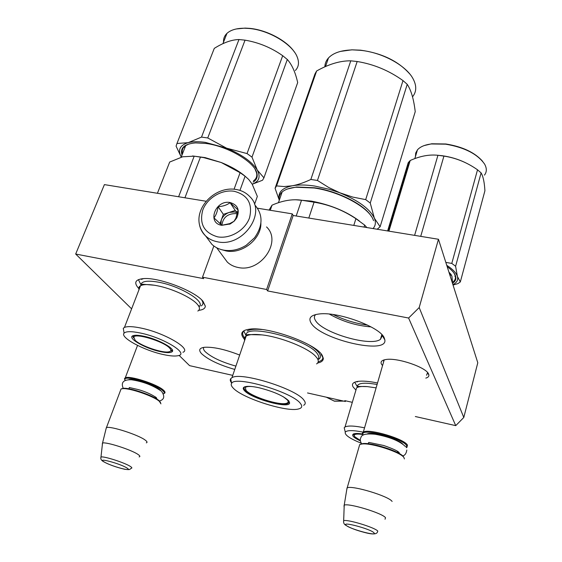 <?xml version="1.0" encoding="UTF-8"?>
<svg xmlns="http://www.w3.org/2000/svg" width="562" height="562" viewBox="0 0 562 562"><rect width="100%" height="100%" fill="white"/><g stroke="black" fill="none" stroke-linecap="round" stroke-linejoin="round"><path stroke-width="0.84" d="M131.613 308.847L75.68 254.038L203.683 278.647L202.503 277.192L266.613 289.486L267.631 290.933L408.602 318.029L455.74 425.638L415.332 416.526M352.325 402.329L344.787 400.629L345.398 401.493L307.526 392.95M232.745 375.374L189.577 365.644L179.081 355.367M317.6 363.038C321.464 362.23 323.375 360.642 323.319 358.296L322.033 355.058C315.619 343.53 268.081 326.396 249.802 329.135C241.73 330.224 239.742 333.364 243.845 338.549L244.322 339.104M425.813 378.107C428.033 377.474 429.059 376.435 428.89 374.98L428.623 374.109C426.544 367.436 397.559 357.481 386.052 359.504C381.753 360.158 380.235 361.724 381.507 364.218L382.546 365.609M234.768 369.445C219.335 364.991 208.298 359.764 201.66 353.779C198.344 350.182 199.278 348.019 204.456 347.288C213.321 346.768 225.06 349.36 239.672 355.058M355.514 389.614L353.231 387.12C351.348 384.106 352.922 382.195 357.938 381.38C362.715 380.748 369.241 381.282 377.524 382.982M138.765 288.496C133.601 282.791 135.119 279.504 143.31 278.626C158.575 277.024 195.176 291.06 203.086 301.422L205.334 306.164C205.179 308.475 202.98 309.866 198.73 310.343M384.176 337.748L384.865 339.898C387.604 355.121 320.368 339.441 311.137 323.094C308.088 318.085 310.779 315.043 319.209 313.968C337.79 311.397 379.961 326.901 384.176 337.748M455.74 425.638L463.791 417.468L477.791 362.757L438.458 239.264L293.174 215.492L267.631 290.933M408.602 318.029L419.189 307.562L463.791 417.468M419.189 307.562L438.458 239.264M266.613 289.486L292.261 213.869L293.174 215.492M257.459 208.193L292.261 213.869M202.503 277.192L213.855 245.994M75.68 254.038L104.399 184.61L206.113 201.252M345.398 401.493L345.602 400.811M383.916 359.947L383.361 362.799M426.593 375.247L427.57 372.536M203.802 347.372C203.065 348.468 203.528 349.894 205.193 351.664C211.361 357.263 221.597 362.076 235.9 366.115M357.938 386.129L358.774 386.951M198.456 305.728L198.829 305.658M142.038 285.145L141.118 283.887M315.732 314.537C314.025 316.083 313.94 318.078 315.486 320.502C322.37 332.95 370.927 347.077 380.467 339.308L382.315 335.669L382.181 334.98M329.374 314.095C342.307 321.422 356.196 325.693 371.061 326.908M333.203 314.551C344.084 319.94 355.556 323.466 367.625 325.131M382.336 335.985L383.087 336.055M322.195 355.303C323.319 357.594 322.925 359.385 321.014 360.671L318.183 361.879M244.54 337.818C242.011 334.615 242.046 332.156 244.653 330.435L245.187 330.14M384.211 359.863L363.326 432.073C368.658 428.258 404.689 438.908 407.464 445.16L406.895 447.457M363.326 432.073L362.378 433.19L362.876 434.651M363.129 435.136L362.834 434.012C362.251 427.808 403.39 438.662 406.642 445.652L406.354 447.724M360.094 444.373L362.729 443.594C371.882 442.252 401.113 451.806 403.558 456.934L403.685 457.152M362.729 443.594L361.984 444.001C371.398 442.624 401.521 452.466 404.029 457.735L404.373 458.922M361.984 444.001L359.722 444.528L359.097 446.678M392.107 501.445C388.967 496.225 352.29 485.118 347.197 487.816L346.754 489.678M343.593 521.866L343.67 520.742C343.368 522.435 343.853 523.798 345.11 524.831C349.227 527.627 355.844 530.205 364.949 532.558C372.121 534.469 376.252 534.392 377.341 532.312L377.804 531.104C375.121 527.528 346.698 518.916 343.67 520.742L344.218 505.154C348.384 502.828 382.462 513.148 385.511 517.686L385.033 519.246M344.092 505.203L344.049 506.748M137.528 345.426L125.277 377.819C129.52 375.261 157.241 384.218 163.444 390.147C165.242 391.749 165.502 392.845 164.23 393.435M125.277 377.819L124.49 378.542L124.848 379.856M125.094 380.425L124.855 379.315C125.059 374.938 155.899 384.106 162.699 390.597C164.476 392.178 164.715 393.245 163.401 393.814M121.413 388.841L123.429 388.314C130.321 387.576 153.552 395.62 159.046 400.629L160.599 402.589M123.429 388.314L122.692 388.658C129.78 387.899 153.721 396.189 159.376 401.338L160.95 403.853M122.692 388.658L121.069 388.953L120.458 390.562M121.069 388.953L106.457 427.577C110.461 425.799 138.674 434.939 145.277 440.151C147.188 441.563 147.532 442.463 146.317 442.856M106.457 427.577L106.014 428.968M100.872 457.904L100.977 457.039C100.373 458.754 101.188 460.271 103.422 461.606C108.712 464.556 115.73 467.099 124.483 469.242C131.346 470.141 129.415 469.122 131.199 468.336C132.281 468.167 132.035 467.556 130.447 466.509C125.15 462.821 103.401 455.831 100.977 457.039L102.537 443.067C105.832 441.535 131.979 449.965 138.203 454.574C140.036 455.852 140.345 456.632 139.137 456.913M102.439 443.095L102.319 444.275M452.698 283.979L451.883 275.879M451.314 274.755L448.926 272.134M451.96 276.111L449.488 273.884M207.575 238.562L211.937 244.4C215.141 247.364 219.068 249.282 223.718 250.146C231.425 251.397 238.934 249.76 246.233 245.25L254.544 237.782C262.868 225.903 263.142 215.169 255.366 205.58M217.606 236.841C230.16 239.173 245.278 230.153 249.535 217.81C252.865 203.739 247.751 194.895 234.178 191.284C221.786 189.253 207.209 197.943 202.791 209.998C199.117 223.887 204.055 232.837 217.606 236.841M221.8 225.306L230.258 223.943L234.256 221.112L236.771 217.852C240.023 209.963 237.796 204.856 230.09 202.531C215.408 199.524 206.612 223.212 221.8 225.306M221.892 225.25L229.682 223.634L234.017 221.287L235.892 218.126L238.091 209.963L230.09 202.713C226.809 205.109 222.805 206.43 218.084 206.668C217.459 211.46 216.082 215.197 213.96 217.887L221.892 225.25C222.938 217.473 227.568 213.588 235.773 213.602L237.326 213.996M230.09 202.713L235.211 210.462L223.36 214.354L219.96 223.69M237.635 212.661L235.211 210.462M218.084 206.668L223.36 214.354M237.578 212.928L234.677 211.944L229.282 212.415C225.439 213.799 222.791 216.293 221.344 219.897L220.817 224.414M221.723 249.711L226.057 250.926C242.124 254.41 261.428 238.955 260.887 223.149M223.36 256.764L227.357 262.145C230.294 264.885 233.883 266.655 238.126 267.477C260.684 272.823 282.272 241.569 266.55 226.936M376.111 387.864L367.337 386.607C362.033 386.213 358.458 386.628 356.61 387.836L355.746 390.759M353.217 434.096L354.081 435.585M362.504 433.997C358.226 433.337 355.261 433.302 353.61 433.906C351.201 435.255 353.449 437.58 360.361 440.875M363.2 432.136C352.978 430.127 347 430.127 345.272 432.129C344.52 434.911 349.775 438.571 361.029 443.102M377.088 384.478C364.534 382.301 357.91 382.947 357.214 386.417L357.418 387.401M364.548 427.83C354.566 425.771 348.054 425.49 345.019 426.987L344.204 427.731L344.857 430.422M455.22 275.738L454.798 276.223M357.622 387.316L355.83 384.169M356.982 381.97L358.226 381.338M408.553 163.205L408.195 162.748L410.204 160.5C420.025 156.074 429.27 154.332 437.931 155.288L443.917 156.095L420.72 236.363M443.917 156.095C455.951 157.915 467.148 162.481 477.517 169.801L481.1 172.892C483.151 176.299 484.423 182.264 484.915 190.785L460.327 281.927L458.002 283.578L453.042 285.06M437.707 155.26L442.308 155.73C450.387 156.861 458.002 159.13 465.146 162.537M445.828 262.398L451.799 263.409L455.606 266.276L457.398 276.469L460.327 281.927M446.755 265.306C452.691 269.156 456.239 272.865 457.391 276.441M457.398 276.469C458.367 279.995 456.864 282.707 452.895 284.597M453.302 281.731L453.892 281.183C455.522 279.454 455.88 277.368 454.953 274.93L453.843 272.851M452.965 282.981C455.705 281.077 456.506 278.597 455.368 275.535C454.229 272.696 451.504 269.76 447.204 266.718M408.195 162.748L387.618 230.947M410.204 160.5L388.918 231.158M437.931 155.288L414.608 235.359M477.517 169.801L451.799 263.409M481.1 172.892L455.606 266.276M415.444 156.559L415.704 153.019L417.454 149.857C420.13 146.787 424.746 144.82 431.293 143.956L445.659 144.167C464.563 147.392 477.538 154.037 484.599 164.104C486.931 168.312 486.882 171.979 484.451 175.119M424.184 145.572L431.728 143.774L445.87 143.984C462.547 146.689 474.806 152.471 482.653 161.343M416.049 154.55L417.116 150.967M360.326 440.439L354.503 436.534L354.215 435.065C355.036 433.983 357.889 433.794 362.764 434.482M244.428 390.618C242.278 388.237 243.058 386.839 246.767 386.41C249.788 386.157 253.982 386.628 259.342 387.829C273.546 391.475 283.339 395.796 288.713 400.797L289.62 402.877C289.788 409.241 251.256 398.718 244.428 390.618M289.079 401.275L289.198 402.097L288.264 403.263C282.995 406.839 251.031 397.095 245.187 390.161C243.803 388.672 243.669 387.548 244.772 386.797M287.646 188.944L296.511 187.005L314.579 187.771C337.804 191.08 364.246 204.547 371.264 216.244M279.258 200.332C278.647 197.065 279.609 194.29 282.138 192C285.039 189.471 289.648 187.877 295.956 187.23L314.249 188.003C339.848 191.614 368.651 207.35 373.168 219.651L373.547 220.655M308.798 218.049L314.067 202.201C329.1 204.631 343.045 210.132 355.908 218.695L364.654 225.074L366.817 227.54M296.202 215.991L301.52 200.22L314.067 202.201M279.834 198.674L281.906 192.668M295.563 199.763L311.25 201.091C330.365 204.716 346.382 211.333 359.308 220.943M364.036 227.09L364.661 225.081M269.058 210.083L272.029 205.172C282.595 200.536 292.43 198.885 301.52 200.22M353.793 225.411L355.908 218.695M270.252 210.279L272.029 205.172M316.603 363.916C318.647 362.553 318.795 360.586 317.059 358.022L315.408 356.076C307.709 347.766 280.34 336.849 261.983 334.896L248.095 334.566C246.5 334.882 245.868 335.198 246.198 335.507C243.683 322.616 309.233 339.525 317.593 354.165C319.068 356.343 319.16 358.099 317.867 359.434M303.663 405.3C305.651 404.183 305.721 402.455 303.88 400.116C296.35 388.855 240.501 371.489 231.951 377.699L230.687 378.718C229.886 379.87 230.244 381.345 231.769 383.151M231.621 383.333C230.778 384.52 231.291 386.087 233.153 388.019C242.053 398.107 286.564 412.41 298.457 408.981C301.991 408.117 302.651 406.291 300.445 403.495C292.598 392.1 234.853 375.283 231.621 383.333L230.687 378.718M244.639 340.474C243.922 338.626 244.421 337.172 246.135 336.09C248.987 334.425 254.27 334.025 261.983 334.896M309.079 344.92C314.06 347.899 317.432 350.667 319.202 353.21C320.951 355.837 320.783 357.861 318.703 359.28M247.224 330.969C249.921 329.353 254.804 328.868 261.885 329.508M310.849 179.468L317.446 180.458L328.721 187.504L340.649 193.166C358.753 200.732 369.986 209.078 374.362 218.182L370.253 203.058L365.693 199.622L352.725 197.079L329.515 189.345L314.594 186.022C305.939 184.743 298.527 184.659 292.359 185.776C297.853 184.757 304.014 182.65 310.849 179.468L350.772 60.829C340.249 60.696 328.868 64.082 316.624 70.988L314.966 73.959L275.071 188.312L276.56 185.903L316.624 70.988M409.846 74.072C398.444 61.139 382.012 53.172 360.551 50.173L351.798 49.828L340.46 51.409M328.138 58.954L325.553 66.435M373.035 228.558C375.592 225.762 376.034 222.299 374.362 218.182L380.13 226.739L377.151 229.233M365.693 199.622L403.003 80.598L407.225 84.321C411.124 90.166 413.787 99.284 415.227 111.683L380.13 226.739M317.446 180.458L357.172 61.511C373.744 64.209 389.023 70.573 403.003 80.598M370.253 203.058L407.225 84.321M279.188 199.917L275.071 188.312M276.56 185.903L284.07 186.556L292.359 185.776C282.496 187.841 278.071 192.099 279.075 198.555M350.772 60.829L357.172 61.511M351.798 49.828L360.27 50.299C381.935 52.273 405.912 65.325 412.979 78.617C416.779 85.684 416.639 91.725 412.571 96.748M351.405 49.948C340.762 50.376 333.118 53.039 328.489 57.942C326.15 60.541 324.934 63.506 324.857 66.836M283.396 396.814L287.344 399.926C288.742 401.626 288.411 402.764 286.367 403.326C279.398 405.645 251.34 396.667 246.086 390.442L245.306 387.562C246.177 386.628 248.404 386.291 251.987 386.551M182.931 352.269C192.078 349.072 164.603 332.837 141.125 328.096C132.983 326.403 127.426 326.178 124.455 327.428L140.514 285.756C143.099 284.407 147.68 284.224 154.255 285.215L157.191 285.735C172.351 288.608 191.782 297.67 197.36 304.323C199.995 307.386 200.149 309.627 197.831 311.039M140.514 285.756C138.905 286.662 138.407 287.962 139.011 289.655M192.527 155.962L205.102 157.599L221.224 162.509L203.669 157.606L194.199 156.159L178.611 196.749M254.551 204.266L257.34 196.398L252.169 184.111L248.734 179.482L245.088 176.208L239.953 190.406M245.088 176.208L240.086 172.703L234.066 189.225M200.458 157.079L184.933 197.789M194.199 156.159L182.678 156.784L169.682 162.053L157.423 193.286M182.678 156.784L183.064 156.693M240.086 172.703L221.224 162.509C230.912 166.394 238.878 170.967 245.13 176.236M172.408 350.161L170.49 351.124M132.667 335.9L133.503 337.86M143.97 336.266C139.06 335.219 135.54 334.994 133.412 335.591C125.979 337.397 144.617 348.37 160.142 351.58C166.176 352.88 170.096 352.985 171.902 351.882C176.601 349.402 158.758 339.3 143.97 336.266M163.254 354.531C169.619 355.929 174.417 356.35 177.648 355.781C190.251 354.271 164.139 337.86 140.584 333.062C131.536 331.194 126.043 331.222 124.104 333.14C119.65 337.411 143.984 350.477 163.254 354.531M199.004 306.69C206.451 302.194 180.838 286.241 158.92 282.264C147.911 280.298 141.919 281.049 140.943 284.52L140.971 285.524M124.455 327.428L123.275 328.285L123.928 332.121M184.722 148.059L184.624 146.317M201.618 299.869C203.486 302.581 203.346 304.59 201.203 305.904M141.42 279.391L143.486 278.619M213.427 50.545L214.284 48.374C223.388 42.663 231.614 39.712 238.969 39.53L245.046 40.155L207.743 137.964L226.528 148.15L205.292 142.369C198.435 141.42 192.731 141.519 188.179 142.671L201.512 137.093L207.743 137.964M245.046 40.155C258.738 42.48 271.284 47.658 282.693 55.701L287.315 59.481C291.91 64.581 295.366 72.273 297.691 82.565L263.929 177.824L262.545 180.226L252.345 184.188M226.528 148.15L247.048 153.581L251.994 157.128L257.234 170.012L263.929 177.824M226.605 148.185C241.829 154.536 252.029 161.8 257.213 169.97M257.234 170.012C260.803 176.742 259.187 181.428 252.387 184.076M181.224 157.065L176.082 146.127L176.96 143.493L188.179 142.671M181.245 157.023C177.571 149.963 179.868 145.179 188.13 142.678M189.029 143.921L185.046 145.965C182.566 147.975 181.723 150.567 182.51 153.756M253.567 180.774L254.235 180.269C256.49 178.344 257.255 175.843 256.546 172.773L255.05 169.183M253.097 182.088C256.504 180.079 257.782 177.199 256.946 173.454C255.05 162.376 228.172 146.268 205.987 143.465L195.667 142.896C184.455 143.837 179.903 147.89 182.004 155.056M214.284 48.374L176.96 143.493M238.969 39.53L201.512 137.093M282.693 55.701L247.048 153.581M287.315 59.481L251.994 157.128M223.521 42.171C223.304 38.722 224.442 35.792 226.943 33.383C230.722 29.919 236.63 28.198 244.667 28.219L249.177 28.472C268.966 30.116 292.465 44.279 297.2 56.973C299.356 62.445 298.745 66.948 295.359 70.482M236.3 28.964L245.109 28.1L249.549 28.353C266.641 29.835 287.063 40.745 294.446 52.083M224.273 40.239L226.556 34.373M169.443 347.885C171.494 349.978 171.305 351.292 168.867 351.819C162.615 353.365 140.872 345.967 135.161 340.326L133.77 336.975C135.871 332.957 163.444 341.38 169.443 347.885M367.464 433.815C372.929 431.637 397.98 438.866 402.659 443.994M368.307 443.762L368.447 442.737L369.129 442.505M397.446 451.265L397.545 452.572M346.094 525.28C349.48 528.997 378.17 536.745 373.934 532.769C370.836 529.039 341.113 521.086 346.094 525.28M128.796 379.631C133.229 378.022 155.021 385.237 160.008 389.958L160.809 390.752M129.281 387.668L128.902 388.799L129.464 387.604M155.386 396.891L154.964 397.903M103.949 461.816C110.461 466.088 134.311 472.537 127.005 468.034C120.591 463.713 96.06 457.131 103.949 461.816M217.62 241.822C242.777 247.582 267.224 212.724 249.83 196.658C246.072 192.682 241.358 190.265 235.71 189.415C211.937 185.439 186.458 215.527 205.692 236.033C208.931 239.026 212.907 240.95 217.62 241.822M199.391 224.343C200.234 228.952 202.334 232.844 205.692 236.033L211.937 244.4M343.361 401.036L334.221 401.057L326.318 397.186L334.369 401.17M246.24 336.027L243.732 330.849M203.858 157.613L201.358 157.198M321.127 354.404L323.319 358.296M427.703 373.063L428.89 374.98M203.205 302.047L205.334 306.164M382.315 335.669L384.865 339.898M381.837 334.608L380.467 339.308M362.834 434.012L362.378 433.19M359.722 444.528L347.197 487.816M344.218 505.154L347.056 487.872M124.855 379.315L124.49 378.542M102.537 443.067L106.351 427.605M235.892 218.119L236.771 217.852M229.682 223.634L229.619 224.245M343.698 401.113L334.432 401.191M216.679 247.758L227.357 262.145M123.247 388.398C120.718 382.427 123.443 379.54 131.41 379.757C142.874 381.514 152.794 385.279 161.175 391.047M129.295 387.513L138.428 389.621C145.425 391.623 151.382 394.285 156.313 397.608L156.791 398.493L155.892 397.264M159.475 401.008C164.273 399.568 165.01 396.4 161.68 391.496M361.773 444.022C360.144 441.353 359.87 439.182 360.944 437.517C361.485 434.44 366.269 433.358 375.297 434.278C389.719 436.92 399.8 441.044 405.553 446.649M368.918 442.427L383.677 445.49C393.562 448.926 398.788 451.419 399.357 452.986L398.065 451.686M402.708 455.944C404.963 455.368 406.326 453.394 406.804 450.036M367.337 386.607L357.214 386.417M345.019 426.987L356.61 387.836M345.272 432.129L344.204 427.731M357.221 386.586L354.706 382.209M454.953 274.93L455.368 275.535M409.01 161.687L388.096 231.024M417.454 149.857L414.826 158.617M431.728 143.774L431.293 143.956M354.208 433.724L354.215 435.065M296.511 187.005L295.956 187.23M282.138 192L278.436 202.72M311.25 201.091L309.128 201.259M288.952 401.099L288.264 403.256M289.198 402.097L289.62 402.877M246.135 336.09L231.951 377.699M325.517 66.541L328.489 57.942M245.306 387.562L245.411 386.614M154.255 285.215L142.643 284.239L140.943 284.52M205.102 157.599L203.69 157.613M181.182 157.184L185.734 145.474M171.628 350.772L172.084 349.522M172.021 350.54L171.902 351.882M124.104 333.14L123.275 328.285M140.922 284.73L138.407 279.63M256.546 172.773L256.946 173.454M226.943 33.383L222.945 43.646M245.109 28.1L244.667 28.219M133.925 335.458L133.77 336.975"/></g></svg>
